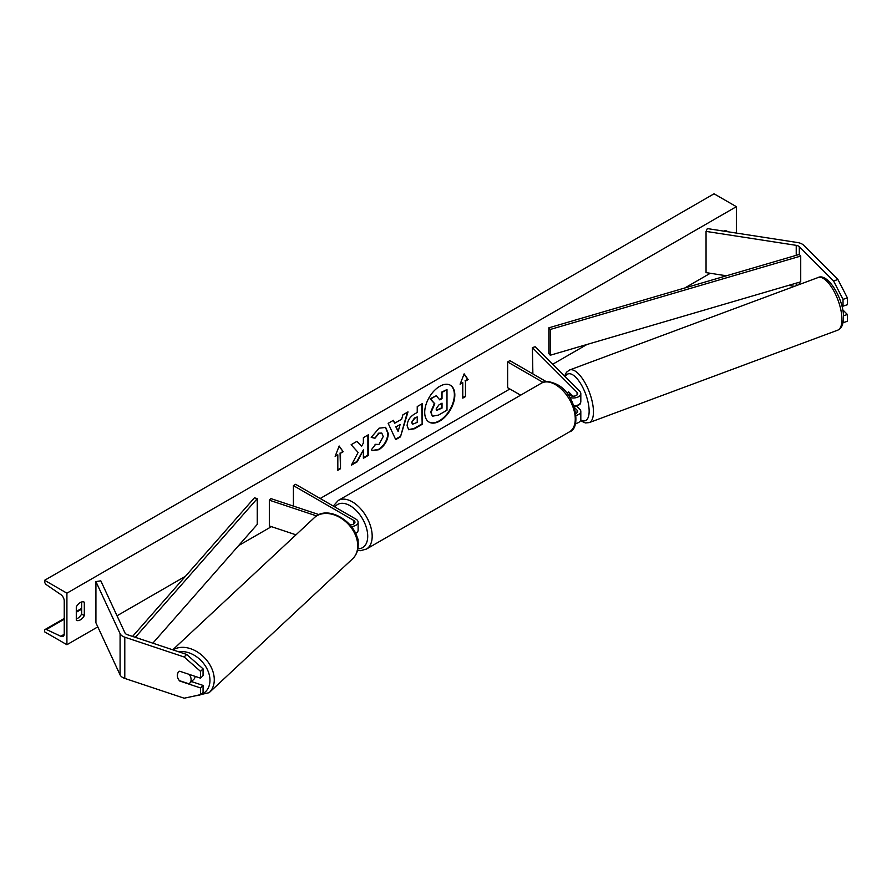 <?xml version="1.0" encoding="UTF-8"?>
<svg xmlns="http://www.w3.org/2000/svg" width="892" height="892" viewBox="0 0 892 892"><rect width="100%" height="100%" fill="white"/><g stroke="black" fill="none" stroke-linecap="round" stroke-linejoin="round"><path stroke-width="1.34" d="M837.934 279.508L847.4 297.906L843.029 299.366L833.563 280.969L837.934 279.508L803.67 245.244A10.102 5.831 0 0 0 802.064 244.04A10.102 5.831 0 0 0 797.537 242.535L707.356 228.586L706.051 231.396L706.051 272.629L726.456 275.784M833.563 280.969L799.299 246.705A5.051 2.91 0 0 0 798.496 246.103A5.051 2.91 0 0 0 796.233 245.345L706.051 231.396M847.4 297.906L847.4 304.696L843.029 306.157L843.029 299.366M794.504 286.31L788.573 285.395M841.513 304.64L843.029 306.157M843.063 322.726L847.4 321.276L847.4 314.486L842.739 309.825M843.475 315.79L847.4 314.486M179.894 680.808L179.693 681.009A7.894 5.575 45 0 1 177.307 675.311A7.894 5.575 45 0 1 178.556 672.011A7.894 5.575 45 0 1 179.693 671.219L200.533 678.165L200.533 671.364L203.064 668.844L203.064 675.634L200.533 678.165M203.064 668.844L186.662 654.449L184.142 656.98L124.791 637.2A10.102 5.831 180 0 1 122.706 636.264A10.102 5.831 180 0 1 120.085 633.654L95.923 581.595L95.923 622.817L120.085 674.887A10.102 5.831 180 0 0 122.706 677.496A10.102 5.831 180 0 0 124.791 678.422L184.142 698.202L200.533 694.745L200.533 687.955L179.693 681.009M186.662 654.449L127.322 634.669A5.051 2.91 180 0 1 126.274 634.212A5.051 2.91 180 0 1 124.969 632.896L100.807 580.837L95.923 581.595M200.533 694.745L203.064 692.214L203.064 685.424L191.445 681.555M203.064 685.424L200.533 687.955M184.142 656.98L200.533 671.364M349.92 524.719A4.415 2.553 180 0 0 354.96 522.199A4.415 2.553 180 0 0 353.667 520.393L293.412 485.605L295.642 484.323L355.897 519.111A7.571 4.371 180 0 1 358.116 522.199A7.571 4.371 180 0 1 351.403 526.536M358.116 522.199L358.116 530.183A7.571 4.371 180 0 1 355.54 533.472M319.046 514.639L270.912 498.595L269.328 500.178L269.328 525.946L295.977 534.821M316.615 515.933L269.328 500.178M358.116 546.528L358.116 547.967A7.571 4.371 180 0 1 357.748 549.305M293.412 485.605L293.412 506.098M357.859 541.11A7.571 4.371 0 0 0 358.116 539.972A7.571 4.371 0 0 0 357.135 537.82M573.957 405.96A7.571 4.371 0 0 0 580.815 401.612L580.815 393.617A7.571 4.371 0 0 0 579.8 391.432L535.111 346.732L532.368 347.646L532.881 373.926M569.854 397.531A7.571 4.371 0 0 0 580.815 393.617M567.256 393.773L570.122 395.424A4.415 2.553 0 0 0 574.939 395.981A4.415 2.553 0 0 0 577.659 393.617A4.415 2.553 0 0 0 577.068 392.346L532.368 347.646M575.44 423.577A7.571 4.371 0 0 0 580.815 419.385L580.815 411.402A7.571 4.371 180 0 1 576.087 415.449M546.305 381.676L509.867 360.636L507.637 361.929L507.637 387.697L520.616 395.178M580.815 411.402A7.571 4.371 180 0 0 579.8 409.216L576.399 405.804M572.898 396.16L568.628 391.889M574.493 407.544L577.068 410.119A4.415 2.553 180 0 1 577.659 411.402A4.415 2.553 180 0 1 575.864 413.453M507.637 361.929L543.083 382.389M568.472 391.956L568.249 392.045A7.894 3.033 -110.4 0 0 567.323 393.807M577.013 405.581A7.894 3.033 -110.4 0 0 577.213 405.525L579.399 404.712A7.894 3.033 -110.4 0 0 580.525 402.816M577.213 405.525A7.894 3.033 -110.4 0 0 577.403 405.436L574.192 406.629A7.894 3.033 -110.4 0 0 574.76 405.893M568.249 392.045L572.318 396.115M439.756 421.08A21.285 12.287 120 0 0 453.671 402.314A21.285 12.287 120 0 0 450.404 385.255A21.285 12.287 120 0 0 439.756 386.314A21.285 12.287 120 0 0 425.852 405.068A21.285 12.287 120 0 0 429.119 422.128A21.285 12.287 120 0 0 439.756 421.08M428.896 421.994A21.285 12.287 120 0 0 439.31 420.812A21.285 12.287 120 0 0 453.158 402.259A21.285 12.287 120 0 0 450.181 385.132M76.288 606.839A7.894 4.56 -60 0 1 80.302 602.557A7.894 4.56 -60 0 1 84.249 602.156A7.894 4.56 -60 0 1 84.316 602.2L84.316 615.603A7.894 4.56 -60 0 1 76.355 620.286A7.894 4.56 -60 0 1 76.288 620.241L76.288 606.839M375.053 444.305L378.955 444.472L383.214 436.567L381.832 433.155L378.955 433.456L374.93 438.284L371.206 437.37L379.111 428.16L385.667 427.446L388.31 433.557C387.875 440.392 384.742 445.777 378.899 449.713L372.343 450.594L371.328 449.791L375.421 444.595M407.109 425.774L407.109 425.718C407.443 420.611 410.008 416.664 414.78 413.866L417.233 412.45L417.233 406.562L422.172 403.708L422.172 424.313L414.524 428.729L408.748 429.766L407.109 425.774M358.127 452.434L351.37 465.2L357.235 461.811L363.378 449.902L363.378 458.265L368.329 455.411L368.329 434.794L363.378 437.649L363.378 442.978L361.561 446.357L357.079 441.284L351.136 444.718L358.127 452.434M726.991 231.619L726.991 231.162A7.894 4.56 120 0 0 726.924 231.117A7.894 4.56 120 0 0 723.758 231.117M66.911 593.18L66.911 644.715L44.6 631.837L44.6 630.756A2.843 1.639 60 0 1 45.191 629.451A2.843 1.639 60 0 1 46.429 629.496L60.79 636.275A5.363 3.1 -120 0 0 63.131 636.353A5.363 3.1 -120 0 0 64.235 633.9L64.235 600.918A5.363 3.1 -120 0 0 60.79 594.563L46.429 584.751A2.843 1.639 60 0 1 44.6 581.383L44.6 580.302L66.911 593.18L736.368 206.676L736.368 233.068M66.911 644.715L97.808 626.886M117.019 615.792L185.436 576.288M238.621 545.581L271.436 526.648M320.195 498.494L509.867 388.979M552.65 364.282L586.969 344.468M684.788 287.993L710.277 273.275M465.468 381.118L468.144 379.579L464.13 373.86L460.105 384.218L462.781 382.668L462.781 398.133L465.468 396.583L465.468 381.118L465.468 396.583M335.147 456.358L339.161 446.011L343.175 451.72L340.499 453.27L340.499 468.735L337.823 470.274L337.823 454.82L335.147 456.358M394.721 423.209L401.645 419.218L402.894 414.836L408.001 411.881L400.452 436.879L395.713 439.611L388.165 423.343L393.428 420.299L394.721 423.209L393.171 420.455M81.64 601.966L81.64 614.053A7.894 4.56 -60 0 1 76.288 618.937M44.6 580.302L714.057 193.798L736.368 206.676M81.64 614.053L84.316 615.603M436.255 395.747L430.089 398.791L434.359 403.53L430.68 412.004L432.263 415.951L431.126 412.26L434.805 403.786L430.535 399.047L436.255 395.747L439.856 399.917L442.031 398.668L442.031 392.413L446.992 389.548L446.992 410.208L438.529 415.092L432.609 416.163M439.566 399.583L441.585 398.412L441.585 392.157L446.992 389.548M465.022 396.327L462.781 397.609M460.361 383.549L462.781 382.668M465.022 380.862L467.698 379.323L464.03 374.105M339.06 446.256L343.175 451.72M342.729 451.463L340.499 453.27M340.053 453.013L340.499 468.735M337.823 469.761L340.053 468.478M335.403 455.7L337.823 454.82M361.561 446.357L356.934 441.373M363.378 457.752L367.883 455.154L367.883 435.051M351.76 464.453L356.789 461.554L363.378 449.902M412.048 422.652L412.65 424.157L417.233 422.373L417.233 416.921L414.88 418.281L411.602 422.395L412.45 424.001M411.602 422.395L414.434 418.025L417.233 416.921M421.726 403.964L422.172 424.313M421.726 424.057L414.078 428.472L408.525 429.621M385.433 427.324L387.864 433.3C387.429 440.135 384.296 445.509 378.453 449.457L372.131 450.449M381.598 433.044L378.509 433.2L374.93 438.284M374.484 438.028L371.262 437.236M400.118 424.514L396.148 426.811L398.122 431.494L400.118 424.514L396.148 426.811M395.702 426.554L398.122 431.494M407.376 412.249L400.452 436.879M400.006 436.623L395.524 439.21M436.11 409.027L436.645 410.42L442.031 408.112L442.031 403.151L438.764 405.046L436.11 409.027M436.444 410.264L441.585 407.856L441.585 403.407M179.404 680.641L188.892 683.796A7.894 5.765 -133 0 0 189.65 683.239L193.742 679.414A7.894 5.765 -133 0 0 195.17 676.37M189.65 683.239A7.894 5.765 -133 0 0 191.1 679.749A7.894 5.765 -133 0 0 189.182 674.374M178.746 671.832A7.894 5.765 -133 0 0 177.43 675.188M548.848 327.832L548.848 353.6L550.275 355.228L550.275 329.46L548.848 327.832L799.299 254.432L800.726 256.06L800.726 281.827L550.275 355.228M800.726 256.06L550.275 329.46M132.573 636.42L254.443 497.803L257.253 498.628L257.253 524.396L152.833 643.177M135.316 637.334L257.253 498.628M799.299 246.705L799.299 254.432M799.299 282.251L799.299 284.526M796.233 245.345L796.233 255.335M796.233 283.143L796.233 285.674M124.791 637.2L124.791 678.422M120.085 633.654L120.085 674.887M353.667 520.393L353.667 524.005M577.068 392.346L577.068 394.9M577.068 410.119L577.068 412.673M541.355 383.214C544.488 380.683 549.695 381.096 556.976 384.441C575.842 393.539 581.707 428.729 569.442 431.862A28.087 16.212 -120 0 0 573.746 409.35A28.087 16.212 -120 0 0 555.393 384.597A28.087 16.212 -120 0 0 541.355 383.214L338.28 500.445A28.087 16.212 60 0 1 352.329 501.839A28.087 16.212 60 0 1 370.671 526.592A28.087 16.212 60 0 1 366.367 549.093L360.468 550.687L357.491 550.442M357.971 548.825A24.931 14.395 -120 0 0 367.248 531.298A24.931 14.395 -120 0 0 350.099 505.708A24.931 14.395 -120 0 0 334.89 506.979M841.925 317.909A28.087 10.793 -110.4 0 0 832.905 289.331A28.087 10.793 -110.4 0 0 818.087 277.535C827.553 272.506 843.241 298.207 843.497 316.192C843.642 323.974 841.691 328.646 837.666 330.185A28.087 10.793 -110.4 0 0 841.925 317.909M580.759 419.92A24.931 9.578 -110.4 0 0 589.11 409.774A24.931 9.578 -110.4 0 0 578.819 380.895A24.931 9.578 -110.4 0 0 565.238 376.87M818.087 277.535L569.587 369.968A28.087 10.793 69.6 0 1 584.416 381.765A28.087 10.793 69.6 0 1 593.425 410.342A28.087 10.793 69.6 0 1 589.177 422.618L837.666 330.185M60.79 636.275L64.224 634.29M46.429 629.496L64.235 619.215M76.288 612.258L81.64 609.169M178.813 651.829A24.931 18.208 47 0 1 209.955 680.841A24.931 18.208 47 0 1 196.195 695.66M191.033 696.752L209.107 692.705A28.087 20.505 -133 0 0 214.27 680.284A28.087 20.505 -133 0 0 199.708 653.524A28.087 20.505 -133 0 0 173.026 649.911M357.737 546.417A28.087 20.505 47 0 1 352.574 558.838C356.142 555.393 358.004 550.977 358.16 545.581C359.777 524.206 328.39 503.255 314.252 517.773A28.087 20.505 47 0 1 341.614 518.564A28.087 20.505 47 0 1 357.737 546.417M358.116 539.972L358.116 543.462M569.442 431.862L366.367 549.093M333.273 506.043L338.28 500.445M569.587 369.968L566.476 372.243L564.524 376.145M580.469 420.69L585.319 422.931L589.177 422.618M45.191 629.451L64.235 618.457M76.288 611.499L81.64 608.411M209.107 692.705L352.574 558.838M172.736 649.811L314.252 517.773"/></g></svg>
